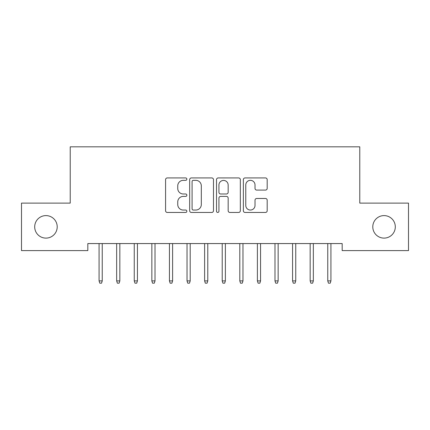 <?xml version="1.0" encoding="UTF-8"?>
<svg xmlns="http://www.w3.org/2000/svg" width="430" height="430" viewBox="0 0 430 430"><rect width="100%" height="100%" fill="white"/><g stroke="black" fill="none" stroke-linecap="round" stroke-linejoin="round"><path stroke-width="0.64" d="M186.856 179.133A1.209 1.209 0 0 0 185.647 177.929L167.302 177.929A1.725 1.725 0 0 0 165.577 179.654L165.577 210.732A1.725 1.725 0 0 0 167.302 212.458L185.647 212.458A1.209 1.209 0 0 0 186.856 211.248A1.209 1.209 0 0 0 185.647 210.044L183.271 210.044A5.525 5.525 0 0 1 177.746 204.519L177.746 201.928A5.525 5.525 0 0 1 183.271 196.402L185.647 196.402A1.209 1.209 0 0 0 186.856 195.193A1.209 1.209 0 0 0 185.647 193.984L183.271 193.984A5.525 5.525 0 0 1 177.746 188.458L177.746 185.868A5.525 5.525 0 0 1 183.271 180.342L185.647 180.342A1.209 1.209 0 0 0 186.856 179.133M372.788 226.857A11.261 11.261 0 0 0 384.049 238.112A11.261 11.261 0 0 0 395.304 226.857A11.261 11.261 0 0 0 384.049 215.597A11.261 11.261 0 0 0 372.788 226.857M34.696 226.857A11.261 11.261 0 0 0 45.951 238.112A11.261 11.261 0 0 0 57.211 226.857A11.261 11.261 0 0 0 45.951 215.597A11.261 11.261 0 0 0 34.696 226.857M265.46 190.098A1.725 1.725 0 0 0 267.186 188.372L267.186 179.654A1.725 1.725 0 0 0 265.46 177.929L245.089 177.929A1.725 1.725 0 0 0 243.358 179.654L243.358 210.732A1.725 1.725 0 0 0 245.089 212.458L265.46 212.458A1.725 1.725 0 0 0 267.186 210.732L267.186 200.203A1.725 1.725 0 0 0 265.46 198.472L256.742 198.472A1.725 1.725 0 0 0 255.017 200.203L255.017 205.422A4.617 4.617 0 0 1 250.394 210.044A4.617 4.617 0 0 1 245.777 205.422L245.777 184.964A4.617 4.617 0 0 1 250.394 180.342A4.617 4.617 0 0 1 255.017 184.964L255.017 188.372A1.725 1.725 0 0 0 256.742 190.098L265.46 190.098M342.183 243.568L87.817 243.568L87.817 250.604L21.5 250.604L21.5 203.111L70.224 203.111L70.224 146.818L359.776 146.818L359.776 203.111L408.5 203.111L408.5 250.604L342.183 250.604L342.183 243.568M213.49 179.654A1.725 1.725 0 0 0 211.764 177.929L191.388 177.929A1.725 1.725 0 0 0 189.662 179.654L189.662 210.732A1.725 1.725 0 0 0 191.388 212.458L211.764 212.458A1.725 1.725 0 0 0 213.49 210.732L213.49 179.654M218.236 177.929L238.612 177.929A1.725 1.725 0 0 1 240.338 179.654L240.338 210.732A1.725 1.725 0 0 1 238.612 212.458L229.894 212.458A1.725 1.725 0 0 1 228.163 210.732L228.163 198.128A1.725 1.725 0 0 0 226.438 196.402L220.654 196.402A1.725 1.725 0 0 0 218.929 198.128L218.929 211.248A1.209 1.209 0 0 1 217.72 212.458A1.209 1.209 0 0 1 216.51 211.248L216.51 179.654A1.725 1.725 0 0 1 218.236 177.929M193.285 180.342A1.209 1.209 0 0 0 192.081 181.551L192.081 208.835A1.209 1.209 0 0 0 193.285 210.044L195.79 210.044A5.525 5.525 0 0 0 201.315 204.519L201.315 185.868A5.525 5.525 0 0 0 195.79 180.342L193.285 180.342M228.163 185.05A4.617 4.617 0 0 0 223.546 180.428A4.617 4.617 0 0 0 218.929 185.05L218.929 192.258A1.725 1.725 0 0 0 220.654 193.984L226.438 193.984A1.725 1.725 0 0 0 228.163 192.258L228.163 185.05M99.077 280.897L99.781 283.182L101.539 283.182L102.243 280.897L99.077 280.897L99.077 243.568M102.243 280.897L102.243 243.568M116.664 280.897L117.368 283.182L119.131 283.182L119.836 280.897L116.664 280.897L116.664 243.568M119.836 280.897L119.836 243.568M134.257 280.897L134.961 283.182L136.719 283.182L137.423 280.897L134.257 280.897L134.257 243.568M137.423 280.897L137.423 243.568M151.849 280.897L152.553 283.182L154.311 283.182L155.015 280.897L151.849 280.897L151.849 243.568M155.015 280.897L155.015 243.568M169.441 280.897L170.146 283.182L171.903 283.182L172.607 280.897L169.441 280.897L169.441 243.568M172.607 280.897L172.607 243.568M187.028 280.897L187.733 283.182L189.496 283.182L190.194 280.897L187.028 280.897L187.028 243.568M190.194 280.897L190.194 243.568M204.621 280.897L205.325 283.182L207.083 283.182L207.787 280.897L204.621 280.897L204.621 243.568M207.787 280.897L207.787 243.568M222.213 280.897L222.917 283.182L224.675 283.182L225.379 280.897L222.213 280.897L222.213 243.568M225.379 280.897L225.379 243.568M239.806 280.897L240.504 283.182L242.267 283.182L242.971 280.897L239.806 280.897L239.806 243.568M242.971 280.897L242.971 243.568M257.393 280.897L258.097 283.182L259.854 283.182L260.558 280.897L257.393 280.897L257.393 243.568M260.558 280.897L260.558 243.568M274.985 280.897L275.689 283.182L277.447 283.182L278.151 280.897L274.985 280.897L274.985 243.568M278.151 280.897L278.151 243.568M292.577 280.897L293.281 283.182L295.039 283.182L295.743 280.897L292.577 280.897L292.577 243.568M295.743 280.897L295.743 243.568M310.164 280.897L310.868 283.182L312.631 283.182L313.336 280.897L310.164 280.897L310.164 243.568M313.336 280.897L313.336 243.568M327.757 280.897L328.461 283.182L330.219 283.182L330.923 280.897L327.757 280.897L327.757 243.568M330.923 280.897L330.923 243.568"/></g></svg>
